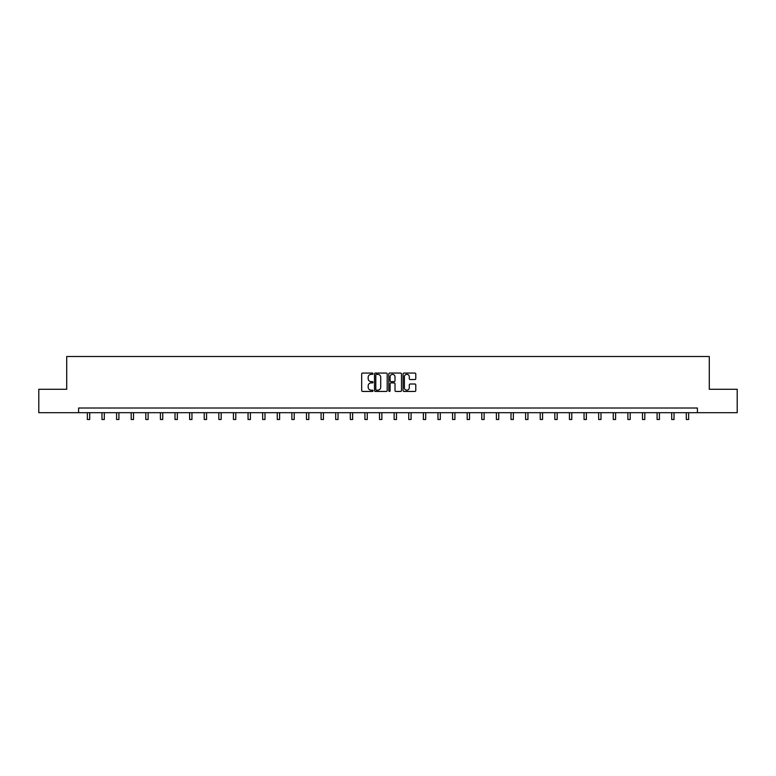 <?xml version="1.0" encoding="UTF-8"?>
<svg xmlns="http://www.w3.org/2000/svg" width="776" height="776" viewBox="0 0 776 776"><rect width="100%" height="100%" fill="white"/><g stroke="black" fill="none" stroke-linecap="round" stroke-linejoin="round"><path stroke-width="1.16" d="M373.014 373.702A0.64 0.64 0 0 0 372.373 373.062L362.605 373.062A0.921 0.921 0 0 0 361.684 373.983L361.684 390.532A0.921 0.921 0 0 0 362.605 391.444L372.373 391.444A0.64 0.64 0 0 0 373.014 390.803A0.64 0.64 0 0 0 372.373 390.163L371.112 390.163A2.939 2.939 0 0 1 368.173 387.214L368.173 385.837A2.939 2.939 0 0 1 371.112 382.898L372.373 382.898A0.64 0.64 0 0 0 373.014 382.258A0.64 0.64 0 0 0 372.373 381.608L371.112 381.608A2.939 2.939 0 0 1 368.173 378.669L368.173 377.291A2.939 2.939 0 0 1 371.112 374.352L372.373 374.352A0.64 0.64 0 0 0 373.014 373.702M414.859 379.542A0.921 0.921 0 0 0 415.781 378.62L415.781 373.983A0.921 0.921 0 0 0 414.859 373.062L404.015 373.062A0.921 0.921 0 0 0 403.093 373.983L403.093 390.532A0.921 0.921 0 0 0 404.015 391.444L414.859 391.444A0.921 0.921 0 0 0 415.781 390.532L415.781 384.925A0.921 0.921 0 0 0 414.859 384.004L410.223 384.004A0.921 0.921 0 0 0 409.301 384.925L409.301 387.699A2.454 2.454 0 0 1 406.847 390.163A2.454 2.454 0 0 1 404.383 387.699L404.383 376.806A2.454 2.454 0 0 1 406.847 374.352A2.454 2.454 0 0 1 409.301 376.806L409.301 378.62A0.921 0.921 0 0 0 410.223 379.542L414.859 379.542M78.599 412.686L38.8 412.686L38.8 389.28L66.707 389.28L66.707 356.504L709.293 356.504L709.293 389.28L737.2 389.28L737.2 412.686L697.401 412.686L697.401 408.011L78.599 408.011L78.599 412.686L697.401 412.686M387.195 373.983A0.921 0.921 0 0 0 386.273 373.062L375.429 373.062A0.921 0.921 0 0 0 374.507 373.983L374.507 390.532A0.921 0.921 0 0 0 375.429 391.444L386.273 391.444A0.921 0.921 0 0 0 387.195 390.532L387.195 373.983M389.727 373.062L400.571 373.062A0.921 0.921 0 0 1 401.493 373.983L401.493 390.532A0.921 0.921 0 0 1 400.571 391.444L395.925 391.444A0.921 0.921 0 0 1 395.013 390.532L395.013 383.819A0.921 0.921 0 0 0 394.092 382.898L391.007 382.898A0.921 0.921 0 0 0 390.095 383.819L390.095 390.803A0.64 0.64 0 0 1 389.445 391.444A0.64 0.64 0 0 1 388.805 390.803L388.805 373.983A0.921 0.921 0 0 1 389.727 373.062M376.438 374.352A0.64 0.64 0 0 0 375.797 374.992L375.797 389.513A0.64 0.64 0 0 0 376.438 390.163L377.776 390.163A2.939 2.939 0 0 0 380.715 387.214L380.715 377.291A2.939 2.939 0 0 0 377.776 374.352L376.438 374.352M395.013 376.855A2.454 2.454 0 0 0 392.549 374.401A2.454 2.454 0 0 0 390.095 376.855L390.095 380.696A0.921 0.921 0 0 0 391.007 381.608L394.092 381.608A0.921 0.921 0 0 0 395.013 380.696L395.013 376.855M87.358 412.686L87.358 419.496L89.696 419.496L89.696 412.686M101.966 412.686L101.966 419.496L104.304 419.496L104.304 412.686M116.575 412.686L116.575 419.496L118.912 419.496L118.912 412.686M131.183 412.686L131.183 419.496L133.52 419.496L133.52 412.686M145.791 412.686L145.791 419.496L148.129 419.496L148.129 412.686M160.399 412.686L160.399 419.496L162.737 419.496L162.737 412.686M175.007 412.686L175.007 419.496L177.345 419.496L177.345 412.686M189.616 412.686L189.616 419.496L191.953 419.496L191.953 412.686M204.224 412.686L204.224 419.496L206.561 419.496L206.561 412.686M218.832 412.686L218.832 419.496L221.17 419.496L221.17 412.686M233.44 412.686L233.44 419.496L235.778 419.496L235.778 412.686M248.048 412.686L248.048 419.496L250.386 419.496L250.386 412.686M262.657 412.686L262.657 419.496L264.994 419.496L264.994 412.686M277.265 412.686L277.265 419.496L279.603 419.496L279.603 412.686M291.873 412.686L291.873 419.496L294.211 419.496L294.211 412.686M306.481 412.686L306.481 419.496L308.819 419.496L308.819 412.686M321.089 412.686L321.089 419.496L323.437 419.496L323.437 412.686M335.698 412.686L335.698 419.496L338.045 419.496L338.045 412.686M350.306 412.686L350.306 419.496L352.653 419.496L352.653 412.686M364.914 412.686L364.914 419.496L367.261 419.496L367.261 412.686M379.522 412.686L379.522 419.496L381.87 419.496L381.87 412.686M394.13 412.686L394.13 419.496L396.478 419.496L396.478 412.686M408.739 412.686L408.739 419.496L411.086 419.496L411.086 412.686M423.347 412.686L423.347 419.496L425.694 419.496L425.694 412.686M437.955 412.686L437.955 419.496L440.302 419.496L440.302 412.686M452.563 412.686L452.563 419.496L454.911 419.496L454.911 412.686M467.181 412.686L467.181 419.496L469.519 419.496L469.519 412.686M481.789 412.686L481.789 419.496L484.127 419.496L484.127 412.686M496.397 412.686L496.397 419.496L498.735 419.496L498.735 412.686M511.006 412.686L511.006 419.496L513.343 419.496L513.343 412.686M525.614 412.686L525.614 419.496L527.952 419.496L527.952 412.686M540.222 412.686L540.222 419.496L542.56 419.496L542.56 412.686M554.83 412.686L554.83 419.496L557.168 419.496L557.168 412.686M569.438 412.686L569.438 419.496L571.776 419.496L571.776 412.686M584.047 412.686L584.047 419.496L586.384 419.496L586.384 412.686M598.655 412.686L598.655 419.496L600.993 419.496L600.993 412.686M613.263 412.686L613.263 419.496L615.601 419.496L615.601 412.686M627.871 412.686L627.871 419.496L630.209 419.496L630.209 412.686M642.48 412.686L642.48 419.496L644.817 419.496L644.817 412.686M657.088 412.686L657.088 419.496L659.425 419.496L659.425 412.686M671.696 412.686L671.696 419.496L674.034 419.496L674.034 412.686M686.304 412.686L686.304 419.496L688.642 419.496L688.642 412.686"/></g></svg>
